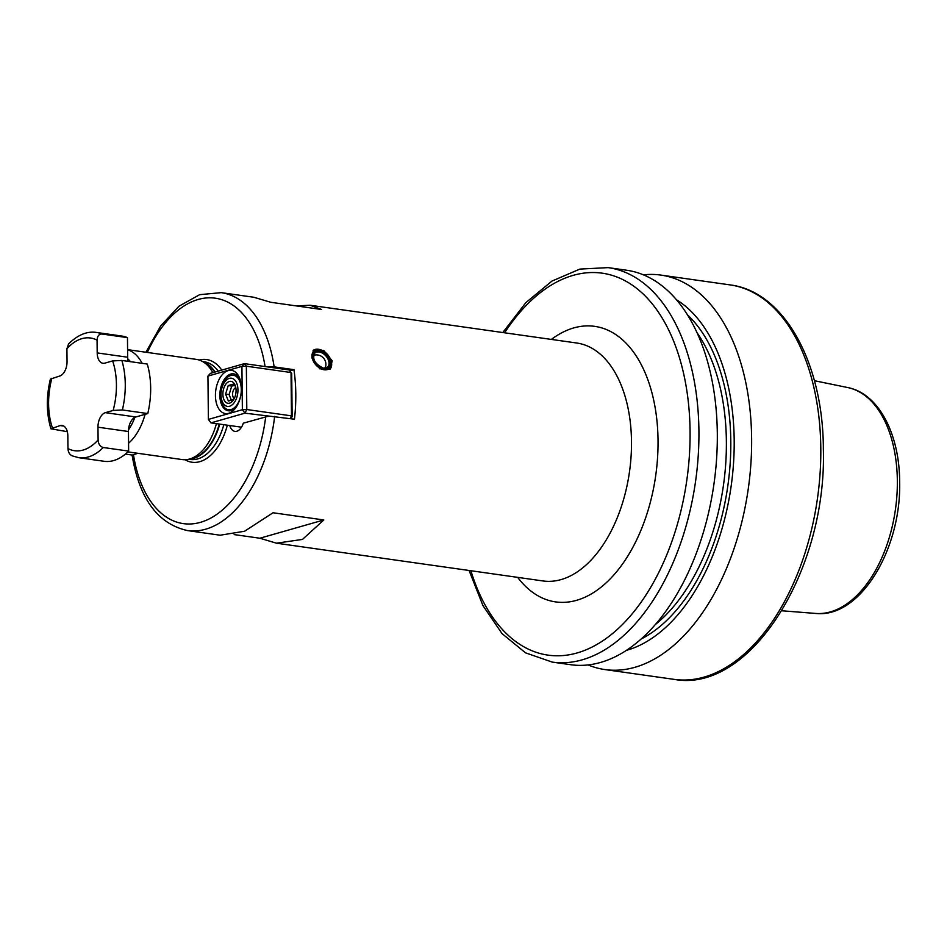 <?xml version="1.0" encoding="UTF-8"?>
<svg xmlns="http://www.w3.org/2000/svg" width="947" height="947" viewBox="0 0 947 947"><rect width="100%" height="100%" fill="white"/><g stroke="black" fill="none" stroke-linecap="round" stroke-linejoin="round"><path stroke-width="1.42" d="M236.205 407.127A18.656 10.914 98.1 0 1 228.357 410.785A18.656 10.914 98.1 0 1 219.858 395.491A18.656 10.914 98.1 0 1 233.589 373.84A18.656 10.914 98.1 0 1 240.112 379.534M241.438 388.246A21.817 12.761 98.1 0 1 235.424 408.216A21.817 12.761 98.1 0 1 222.285 412.407A21.817 12.761 98.1 0 1 215.431 395.668A21.817 12.761 98.1 0 1 224.936 372.23A21.817 12.761 98.1 0 1 239.662 378.279A21.817 12.761 98.1 0 1 241.438 388.246M207.938 376.077L208.387 419.414L242.373 409.708L241.923 366.371L207.938 376.077L210.435 373.343L244.433 363.636L246.35 366.193L291.037 372.526L291.487 415.863L290.102 418.586M289.794 370.857L293.937 369.673A120.162 70.291 -81.9 0 1 295.795 393.976A120.162 70.291 -81.9 0 1 294.458 419.201L244.942 413.164L242.373 409.708L246.8 409.53L244.942 413.164L210.956 422.871L208.387 419.414L210.956 422.871L241.509 427.192M229.778 425.534A12.654 7.398 -81.9 0 0 234.927 431.37A12.654 7.398 -81.9 0 0 243.296 423.179L267.741 416.384M125.406 454.087L132.308 455.069L137.848 453.293M212.85 372.656A50.593 29.594 -81.9 0 0 201.782 361.115A50.593 29.594 -81.9 0 0 196.254 359.375L127.585 349.644M216.425 423.64A50.593 29.594 98.1 0 1 187.861 459.413A50.593 29.594 98.1 0 1 182.061 459.555L127.857 451.885M128.65 451.103L103.259 447.505C100.074 446.558 98.358 444.048 98.109 439.953L97.967 427.192A12.654 7.398 -81.9 0 1 105.377 412.655L113.155 410.442A56.915 33.299 -81.9 0 0 112.634 360.914L121.867 360.452L147.259 364.05A63.248 36.992 98.1 0 1 147.779 413.567L135.847 416.976A12.654 7.398 -81.9 0 0 134.841 417.378A12.654 7.398 -81.9 0 0 128.496 429.831A12.654 7.398 -81.9 0 0 128.449 431.512L128.65 451.103A63.248 36.992 98.1 0 1 104.111 461.284L78.719 457.697L72.031 455.803M112.634 360.914L104.857 363.139A12.654 7.398 -81.9 0 1 102.951 363.281A12.654 7.398 -81.9 0 1 97.198 352.911L97.056 340.139C97.363 335.96 99.033 333.924 102.063 334.031A63.248 36.992 98.1 0 0 96.464 332.456L121.855 336.055A63.248 36.992 98.1 0 1 127.466 337.629L127.667 357.22A12.654 7.398 -81.9 0 0 127.75 358.866A12.654 7.398 -81.9 0 0 128.165 361.34M73.108 456.111C69.948 455.199 68.231 452.69 67.959 448.57L67.829 435.798A12.654 7.398 -81.9 0 0 62.064 425.428A12.654 7.398 -81.9 0 0 60.158 425.57L63.851 426.091M67.32 431.69L50.901 428.79L60.158 425.57M50.913 428.79C46.344 413.318 46.166 396.757 50.38 379.12L59.637 376.054A12.654 7.398 -81.9 0 0 67.048 361.517L66.917 348.756L68.61 343.832C77.938 334.788 87.219 330.988 96.464 332.456M113.155 410.442L122.388 409.968L147.779 413.567M127.466 337.629L102.063 334.031M717.317 433.572A199.213 116.528 98.1 0 1 570.674 664.711L552.279 662.107A199.213 116.528 98.1 0 0 698.922 430.968A199.213 116.528 98.1 0 0 608.163 267.622L626.559 270.226A199.213 116.528 -81.9 0 1 717.317 433.572M676.324 299.643A182.759 106.904 -81.9 0 1 734.185 440.154A182.759 106.904 98.1 0 1 626.642 650.281M730.054 284.893C784.4 291.569 823.251 363.317 823.357 449.245C826.968 570.118 750.32 693.606 674.157 679.378A199.213 116.528 98.1 0 0 820.8 448.239A199.213 116.528 98.1 0 0 730.054 284.893L660.864 275.092A199.213 116.528 -81.9 0 1 751.622 438.437A199.213 116.528 98.1 0 1 604.979 669.576A199.213 116.528 98.1 0 1 588.134 664.96M660.864 275.092A199.213 116.528 -81.9 0 0 643.404 274.855M259.869 538.227L323.815 519.962L302.46 539.423L276.441 543.187L259.869 538.227L234.181 534.582M220.166 535.221L244.61 531.231L273.02 512.765L323.815 519.962M291.688 373.426L292.15 416.751L291.487 415.863L246.8 409.53L246.35 366.193L241.923 366.371L244.433 363.636L289.119 369.969L291.688 373.426M293.937 369.673L274.133 366.868L267.22 366.868M332.196 360.819L330.219 369.034L319.719 368.809L311.883 357.942L313.41 350.13L323.756 350.473L332.196 360.819M253.867 297.275L270.818 302.294L321.601 309.491L310.154 305.242L296.506 305.928M292.15 416.751L290.433 418.633M132.308 455.069L132.154 455.412C139.41 498.868 157.877 523.928 187.542 530.592A120.162 70.291 98.1 0 0 274.654 416.396M313.102 350.426A12.654 8.44 -131.6 0 1 318.464 349.265A12.654 8.44 -131.6 0 1 323.105 350.946A12.654 8.44 -131.6 0 1 323.294 351.053M330.444 359.102A12.654 8.44 -131.6 0 1 330.539 359.315A12.654 8.44 -131.6 0 1 331.32 361.6A12.654 8.44 -131.6 0 1 329.876 369.318M319.186 349.609A11.695 7.813 48.4 0 0 312.297 358.357A11.695 7.813 48.4 0 0 324.182 369.768A11.695 7.813 48.4 0 0 330.361 358.901A11.695 7.813 48.4 0 0 323.483 351.159A11.695 7.813 48.4 0 0 319.186 349.609M220.568 395.479A17.389 10.168 98.1 0 1 233.376 375.296A17.389 10.168 98.1 0 1 241.296 389.56A17.389 10.168 98.1 0 1 228.487 409.743A17.389 10.168 98.1 0 1 220.568 395.479M237.946 389.892A14.229 8.322 98.1 0 1 229.612 406.239A14.229 8.322 98.1 0 1 220.982 394.733A14.229 8.322 98.1 0 1 229.316 378.386A14.229 8.322 98.1 0 1 237.946 389.892M236.063 390.424A11.068 6.475 98.1 0 1 233.009 400.557A11.068 6.475 98.1 0 1 226.345 402.688A11.068 6.475 98.1 0 1 222.876 394.189A11.068 6.475 98.1 0 1 227.694 382.304A11.068 6.475 98.1 0 1 235.164 385.37A11.068 6.475 98.1 0 1 236.063 390.424M235.578 386.672L233.66 384.02L228.227 385.571L225.587 394.082L228.381 401.043L233.826 399.492M225.587 394.082L229.103 394.579L231.908 401.54M235.791 387.607A5.848 3.421 -81.9 0 0 232.583 394.236A5.848 3.421 -81.9 0 0 234.229 398.592M234.797 385.441L231.743 386.068L229.103 394.579M228.227 385.571L231.743 386.068M147.353 352.438A113.841 66.586 98.1 0 1 214.46 298.08A113.841 66.586 98.1 0 1 265.077 366.56M265.705 416.775A113.841 66.586 98.1 0 1 200.492 522.33A113.841 66.586 98.1 0 1 133.444 454.548M227.339 425.191A51.86 30.34 98.1 0 1 185.044 459.721M221.752 370.111A51.86 30.34 -81.9 0 0 199.166 360.038M223.812 424.682A49.327 28.86 98.1 0 1 190.371 459.461L188.82 459.236M218.153 371.141A49.327 28.86 -81.9 0 0 204.209 361.778L202.658 361.553M215.064 372.017A49.327 28.86 -81.9 0 0 203.901 362.18M219.74 424.114A49.327 28.86 98.1 0 1 190.193 458.987M219.266 424.043A49.41 28.907 98.1 0 1 191.424 458.75L187.861 459.413M214.732 372.124A49.41 28.907 -81.9 0 0 205.025 362.748L201.782 361.115M145.116 414.324A50.593 29.594 98.1 0 1 128.567 443.243M134.841 417.378A44.272 25.9 98.1 0 1 128.496 429.831M127.585 349.822A50.593 29.594 98.1 0 1 142.145 363.317M127.75 358.866A44.272 25.9 98.1 0 1 130.497 361.671M97.967 427.192L128.449 431.512M105.377 412.655L135.847 416.976M51.872 378.267A56.915 33.299 -81.9 0 0 52.393 427.795M97.056 340.139A56.915 33.299 -81.9 0 0 66.917 348.756M67.959 448.57A56.915 33.299 -81.9 0 0 98.109 439.953M121.867 360.452A63.248 36.992 98.1 0 1 122.388 409.968M103.259 447.505A63.248 36.992 98.1 0 1 78.719 457.697M97.198 352.911L127.667 357.22M504.609 332.788A192.892 112.835 98.1 0 1 624.771 280.596A192.892 112.835 98.1 0 1 690.067 431.323A192.892 112.835 98.1 0 1 600.907 642.042A192.892 112.835 98.1 0 1 470.896 570.733M517.666 577.362A139.138 81.383 -81.9 0 0 608.27 580.819A139.138 81.383 -81.9 0 0 658.035 440.473A139.138 81.383 -81.9 0 0 551.367 339.417M655.608 624.345A173.917 101.731 -81.9 0 0 726.373 441.29A173.917 101.731 -81.9 0 0 696.945 332.598M641.356 638.917A177.077 103.578 -81.9 0 0 730.8 441.113A177.077 103.578 -81.9 0 0 687.297 314.641M814.408 380.706L847.719 387.548A114.149 66.775 98.1 0 1 897.342 480.733A114.149 66.775 98.1 0 1 815.71 613.443L781.82 610.768M276.82 543.247L543.045 580.961A120.162 70.291 98.1 0 0 631.495 441.539A120.162 70.291 -81.9 0 0 576.759 343.015L310.521 305.301M254.246 297.322L221.255 292.647A120.162 70.291 98.1 0 1 274.133 366.868M319.459 350.698A10.441 6.972 48.4 0 0 313.315 358.499A10.441 6.972 48.4 0 0 323.921 368.679A10.441 6.972 48.4 0 0 330.065 360.878A10.441 6.972 48.4 0 0 319.459 350.698M319.139 351.988A9.482 6.333 48.4 0 0 314.854 353.065C311.942 358.913 314.83 363.968 323.519 368.205L327.461 367.247A9.482 6.333 48.4 0 0 327.698 358.499A9.482 6.333 48.4 0 0 319.139 351.988M469.085 570.485L482.958 605.63L502.028 633.59L525.514 652.838L552.279 662.107M502.798 332.539L525.881 302.626L551.971 281.07L579.884 269.09L608.163 267.622M847.719 387.548C878.745 393.526 899.508 434.128 899.65 481.703C901.461 548.988 860.184 618.45 815.71 613.443M674.157 679.378L604.979 669.576M220.533 535.268L187.542 530.592M221.255 292.647L199.663 294.671L178.983 306.201L160.694 325.922L145.921 352.237M237.59 375.9L233.376 375.296M232.086 410.252L228.487 409.743M325.081 368.241A9.482 9.482 0 0 0 313.587 355.326"/></g></svg>
